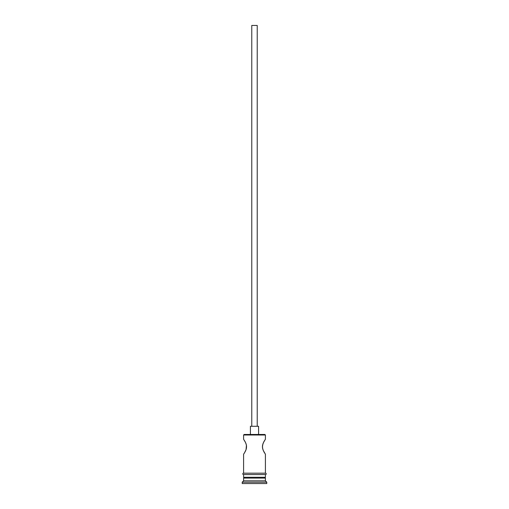 <?xml version="1.0" encoding="UTF-8"?>
<svg xmlns="http://www.w3.org/2000/svg" width="509" height="509" viewBox="0 0 509 509"><rect width="100%" height="100%" fill="white"/><g stroke="black" fill="none" stroke-linecap="round" stroke-linejoin="round"><path stroke-width="0.76" d="M265.405 435.01L264.865 434.47L244.135 434.47L243.595 435.01L265.405 435.01L243.595 435.01L243.595 439.242L245.542 442.544L243.595 439.242L243.595 435.01L244.135 434.47L264.865 434.47L265.405 435.01L265.405 439.242L264.998 439.846L265.405 439.242L265.405 435.01M257.23 426.287L257.23 25.45L251.77 25.45L251.77 426.287L251.77 25.45L257.23 25.45L257.23 426.287M258.591 434.47L258.591 426.287L250.409 426.287L250.409 434.47L250.409 426.287L258.591 426.287L258.591 434.47M245.16 441.787L246.032 443.746M245.542 442.544L246.381 444.949M246.057 443.81L246.547 446.024M246.432 445.222L246.057 449.657L246.483 447.965M246.579 446.737L246.057 449.657L244.441 452.934L245.822 450.28M244.982 452.024L243.696 454.085L244.982 452.024M243.595 454.238L243.595 473.185L243.595 454.238L243.996 453.634L243.595 454.238M265.405 454.238L265.004 453.634L265.405 454.238L265.405 473.185L265.405 454.238L263.178 450.28M263.458 450.923L262.606 448.461M262.943 449.663L262.428 447.099M262.561 448.244L262.504 445.585M262.421 446.737L262.943 443.81L264.025 441.456L262.822 444.179M264.165 441.195L263.745 441.977M262.561 445.222L263.458 442.544L265.405 439.242M265.405 478.097L264.591 477.277L265.405 477.277L265.405 474.553L265.405 477.277L243.595 477.277L244.422 477.277L243.595 478.097L265.405 478.097L243.595 478.097L243.595 480.82L242.227 482.188L266.773 482.188L265.405 480.82L243.595 480.82L265.405 480.82L265.405 478.097L265.405 480.82L266.773 482.188L242.227 482.188L242.227 483.55L266.773 483.55L266.773 482.188L266.773 483.55L242.227 483.55L242.227 482.188L243.595 480.82L243.595 478.097L244.409 477.277L264.578 477.277L265.405 478.097M243.595 474.553L243.595 477.277L243.595 474.553M265.545 473.185L243.455 473.185A0.681 0.681 0 0 0 242.774 473.873A0.681 0.681 0 0 0 243.455 474.553L265.545 474.553A0.681 0.681 0 0 0 266.226 473.873A0.681 0.681 0 0 0 265.545 473.185A0.681 0.681 0 0 1 266.226 473.873A0.681 0.681 0 0 1 265.545 474.553L243.455 474.553A0.681 0.681 0 0 1 242.774 473.873A0.681 0.681 0 0 1 243.455 473.185L265.545 473.185M245.542 450.929L245.262 451.489M263.827 451.661L264.553 452.934M244.441 452.934L243.996 453.634M246.057 449.657L245.542 450.923M243.595 439.242L244.975 441.449M264.025 441.456L264.559 440.539"/></g></svg>
